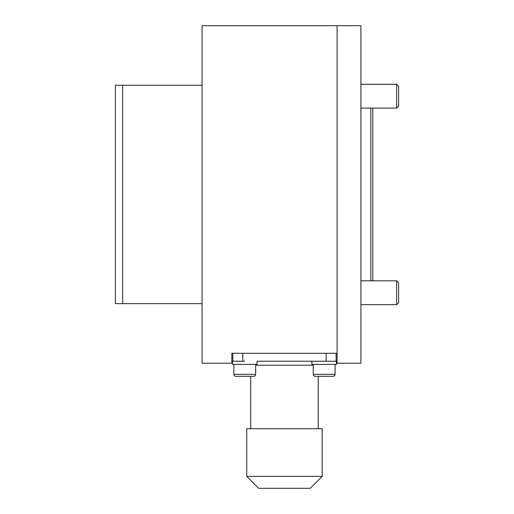 <?xml version="1.0" encoding="UTF-8"?>
<svg xmlns="http://www.w3.org/2000/svg" width="514" height="514" viewBox="0 0 514 514"><rect width="100%" height="100%" fill="white"/><g stroke="black" fill="none" stroke-linecap="round" stroke-linejoin="round"><path stroke-width="0.77" d="M202.073 303.658L122.653 303.658L122.653 85.26L202.073 85.26L115.374 85.26L115.374 303.658L202.073 303.658M370.832 108.101L370.832 280.817M372.817 280.817L372.817 108.101M231.853 363.218L202.073 363.218L202.073 25.7L337.081 25.7L337.081 353.291L231.853 353.291L231.853 363.218M337.081 363.218L360.905 363.218L360.905 25.7L337.081 25.7L337.081 363.218M326.159 353.291L326.159 361.233L336.085 361.233L336.085 353.291M244.754 361.233L232.45 361.233L232.45 364.413L257.064 364.413L257.064 361.233L324.173 361.233L311.863 361.233L311.863 364.413L336.484 364.413L336.484 361.233L324.173 361.233M232.842 353.291L232.842 361.233L242.769 361.233L242.769 353.291M253.691 376.325A1.985 1.985 0 0 0 255.676 374.34L233.838 374.34A1.985 1.985 0 0 0 235.823 376.325L253.691 376.325L235.823 376.325M315.236 376.325L333.111 376.325A1.985 1.985 0 0 0 335.096 374.34L313.251 374.34A1.985 1.985 0 0 0 315.236 376.325L333.111 376.325A1.985 1.985 0 0 0 335.096 374.34L335.096 364.413M396.641 280.817L398.626 282.803L398.626 302.662L396.641 304.648L396.641 280.817L360.905 280.817M398.626 86.262L396.641 84.277L398.626 86.262L398.626 106.115L396.641 108.101L396.641 84.277L360.905 84.277M318.217 376.325L318.217 428.74M313.251 365.203L255.676 365.203M250.71 376.325L250.71 428.74M322.188 476.388L246.739 476.388L258.658 488.3L310.276 488.3L322.188 476.388L322.188 428.74L246.739 428.74L246.739 476.388M255.676 364.413L255.676 374.34M233.838 364.413L233.838 374.34M313.251 364.413L313.251 374.34M396.641 304.648L360.905 304.648M396.641 108.101L360.905 108.101"/></g></svg>
